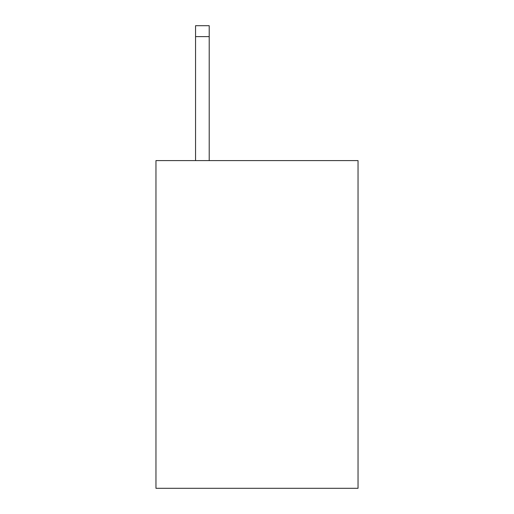 <?xml version="1.0" encoding="UTF-8"?>
<svg xmlns="http://www.w3.org/2000/svg" width="514" height="514" viewBox="0 0 514 514"><rect width="100%" height="100%" fill="white"/><g stroke="black" fill="none" stroke-linecap="round" stroke-linejoin="round"><path stroke-width="0.77" d="M358.04 160.599L358.04 488.3L155.96 488.3L155.96 160.599L358.04 160.599M209.211 160.599L209.211 36.622L195.558 36.622L195.558 25.7L209.211 25.7L209.211 36.622M195.558 160.599L195.558 36.622"/></g></svg>
